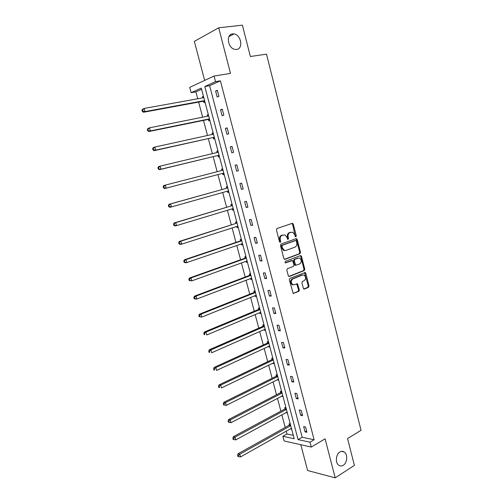 <?xml version="1.0" encoding="UTF-8"?>
<svg xmlns="http://www.w3.org/2000/svg" width="503" height="503" viewBox="0 0 503 503"><rect width="100%" height="100%" fill="white"/><g stroke="black" fill="none" stroke-linecap="round" stroke-linejoin="round"><path stroke-width="0.75" d="M339.883 451.996C335.784 454.259 335.092 463.005 338.846 465.288C340.261 466.206 341.738 466.193 343.285 465.256C347.384 462.892 347.982 454.19 344.209 451.964C342.839 451.09 341.392 451.103 339.883 451.996M232.6 33.902C225.621 34.305 227.853 48.521 235.02 49.401L236.586 49.439C243.553 48.892 241.17 34.694 233.97 33.934L232.6 33.902M295.896 236.8L296.273 235.832L293.312 224.175L292.205 223.357L277.021 228.481L276.449 229.89L279.505 241.748L280.303 242.314L280.699 241.327L280.309 239.799C279.92 237.579 280.517 236.077 282.114 235.291L285.025 234.92L286.993 237.447L287.81 239.522L288.559 238.554L288.169 237.039C287.785 234.838 288.376 233.348 289.942 232.575L292.771 232.204L294.739 234.731L295.123 236.24L295.896 236.8M295.406 236.699L292.57 224.288L291.878 223.464M279.813 242.226L279.567 239.887L280.309 239.799M287.672 239.441L287.427 237.133L288.169 237.039M300.807 444.721L307.616 470.525L335.199 477.85L354.389 465.388L347.56 438.559L361.041 430.304L266.496 54.154L250.368 56.512L242.389 25.15L218.704 27.81L194.334 41.347L204.646 80.411M303.322 288.307L304.409 289.049L308.49 287.351L309.024 285.943L305.793 273.242L305.239 272.507L289.873 278.379L289.319 279.806L293.18 293.45L298.807 291.375L299.354 289.948L297.405 283.736L294.343 284.729L292.815 284.667C290.753 282.648 290.759 280.724 292.84 278.888L302.592 274.996L304.032 275.047C306.094 277.021 306.107 278.932 304.07 280.781L302.46 281.435L301.926 282.843L303.322 288.307M201.609 89.301L195.9 91.867L191.14 92.697L189.713 87.365L214.058 76.035L230.5 73.394L218.704 27.81M214.058 76.035L215.529 81.649L204.784 86.516L298.078 439.603L309.993 442.194L311.269 447.079L284.138 440.974L282.893 436.302L294.198 438.761L201.294 88.094L191.14 92.697M220.408 80.838L209.613 85.692L302.171 437.226L314.111 439.76L220.408 80.838L215.529 81.649M314.111 439.76L309.993 442.194M335.199 477.85L325.095 438.823L311.269 447.079M299.933 253.726L300.473 252.336L297.204 239.466L296.097 238.667L281.026 244.03L280.46 245.445L283.837 258.536L284.968 259.328L299.933 253.726L299.184 253.801L299.725 252.412L296.456 239.56L295.821 238.768M301.511 256.411L304.761 269.193L304.227 270.595L289.382 276.455L288.257 275.688L286.823 270.13L287.383 268.703L293.488 266.351L294.035 264.936L292.52 260.51L285.61 262.899L285.226 262.887L285.214 261.359L300.417 255.631L301.511 256.411L300.763 256.48L304.007 269.25L304.761 269.193M285.981 407.744L284.773 407.543L285.082 408.713M287.364 412.963L286.106 412.567M223.319 403.827L223.628 404.94L224.3 405.06L223.992 403.947L223.319 403.827L223.797 402.299L276.009 376.326L277.291 374.936L276.09 374.785L276.405 375.967M278.687 380.211L277.398 379.715M268.476 341.675L267.294 341.606L267.609 342.807M269.897 347.032L268.709 346.957L268.571 346.435M259.554 307.993L258.379 307.999L258.699 309.213M260.988 313.419L259.818 313.413L259.63 312.721M250.513 273.871L249.35 273.946L249.677 275.179M251.965 279.366L250.802 279.435L250.576 278.561M241.352 239.296L240.201 239.453L240.535 240.692M242.83 244.867L241.679 245.011L241.396 243.955M232.072 204.262L230.934 204.495L231.267 205.752M233.562 209.908L232.424 210.128L232.097 208.883M222.666 168.756L221.54 169.071L222.666 168.782M224.181 174.478L223.055 174.78L222.716 173.504M221.88 170.347L221.54 169.071M213.127 132.779L212.021 133.169L213.165 132.918M214.668 138.577L213.555 138.954L213.209 137.665M212.348 134.414L212.021 133.169M203.47 96.312L202.369 96.783L203.539 96.576M205.023 102.184L203.929 102.65L203.577 101.336M202.659 97.865L202.369 96.783M195.9 91.867L197.736 98.758M198.622 102.09L202.64 117.18M203.495 120.399L207.506 135.483M208.336 138.589L212.348 153.654M213.14 156.653L217.151 171.705M217.918 174.598L221.905 189.574M222.684 192.504L226.62 207.299M227.419 210.292L231.305 224.904M232.122 227.966L235.964 242.396M236.794 245.521L240.585 259.774M241.434 262.962L245.175 277.034M246.042 280.29L249.739 294.18M250.626 297.499L254.273 311.212M255.172 314.595L258.781 328.138M259.693 331.584L263.251 344.957M264.188 348.453L267.697 361.663M268.646 365.222L272.117 378.256M273.079 381.878L276.505 394.748M277.486 398.426L280.869 411.14M281.862 414.868L285.201 427.418M286.207 431.209L286.949 434.001L293.293 435.346M208.317 114.609L207.211 115.042L208.368 114.81M209.864 120.443L208.758 120.865L208.412 119.563M207.519 116.206L207.211 115.042M217.912 150.831L216.793 151.183L217.931 150.913M219.44 156.59L218.321 156.93L217.981 155.641M217.139 152.466L216.793 151.183M227.381 186.569L226.249 186.839L226.589 188.109M228.89 192.253L227.758 192.511L227.419 191.247M236.724 221.836L235.58 222.03L235.913 223.282M238.208 227.444L237.064 227.626L236.762 226.476M245.948 256.637L244.791 256.756L245.118 257.995M247.413 262.176L246.256 262.277L245.998 261.315M255.046 290.986L253.877 291.03L254.204 292.249M256.492 296.449L255.323 296.481L255.115 295.695M264.025 324.888L262.849 324.856L263.17 326.063M265.458 330.282L264.276 330.238L264.113 329.628M272.896 358.35L271.702 358.249L272.022 359.444M274.305 363.675L273.11 363.562L272.997 363.128M281.649 391.384L280.448 391.221L280.756 392.39M283.038 396.641L281.768 396.194M290.288 423.998L289.074 423.765L289.382 424.922M291.658 429.185L290.42 428.833M286.949 434.001L282.893 436.302M302.171 437.226L298.078 439.603M209.613 85.692L204.784 86.516M305.057 431.895L303.667 426.588L305.541 426.953L306.937 432.272L305.057 431.895L306.604 431.002M300.706 415.308L299.304 409.964L301.171 410.278L302.573 415.635L300.706 415.308L302.259 414.441M296.324 398.609L294.915 393.239L296.77 393.497L298.185 398.885L296.324 398.609L297.895 397.772M291.91 381.808L290.495 376.395L292.344 376.602L293.765 382.029L291.91 381.808L293.494 380.997M287.471 364.889L286.044 359.444L287.886 359.601L289.319 365.059L287.471 364.889L289.068 364.109M283.007 347.862L281.567 342.38L283.403 342.48L284.843 347.982L283.007 347.862L284.616 347.108M278.505 330.723L277.059 325.202L278.882 325.246L280.334 330.785L278.505 330.723L280.127 329.993M273.978 313.47L272.519 307.911L274.336 307.899L275.801 313.476L273.978 313.47L275.613 312.765M269.419 296.097L267.948 290.508L269.759 290.438L271.23 296.047L269.419 296.097L271.067 295.424M264.829 278.612L263.352 272.978L265.15 272.859L266.634 278.505L264.829 278.612L266.489 277.964M260.208 261.007L258.724 255.335L260.516 255.153L262.006 260.843L260.208 261.007L261.887 260.391M255.555 243.282L254.059 237.573L255.845 237.334L257.341 243.062L255.555 243.282L257.247 242.698M250.878 225.438L249.369 219.692L251.142 219.396L252.651 225.155L250.878 225.438L252.581 224.885M246.162 207.475L244.64 201.69L246.407 201.332L247.929 207.135L246.162 207.475L247.878 206.953M241.415 189.386L239.887 183.564L241.641 183.142L243.169 188.983L241.415 189.386L243.144 188.895M236.636 171.177L235.096 165.311L236.838 164.827L238.384 170.712L236.636 171.177M231.82 152.837L230.273 146.933L232.009 146.392L233.562 152.315L231.82 152.837M226.979 134.376L225.413 128.435L227.142 127.825L228.702 133.785L226.979 134.376M222.1 115.784L220.528 109.799L222.238 109.126L223.816 115.13L222.1 115.784M217.183 97.066L215.605 91.037L217.309 90.301L218.893 96.35L217.183 97.066M215.605 91.037L217.415 90.722M220.528 109.799L222.326 109.447M225.413 128.435L227.199 128.045M230.273 146.933L232.04 146.518M235.096 165.311L236.85 164.858M227.758 192.511L228.871 192.196M232.424 210.128L233.537 209.789M237.064 227.626L238.164 227.274M241.679 245.011L242.767 244.634M246.256 262.277L247.338 261.887M250.802 279.435L251.877 279.027M255.323 296.481L256.385 296.053M259.818 313.413L260.868 312.973M264.276 330.238L265.326 329.779M268.709 346.957L269.746 346.473M273.11 363.562L274.141 363.065M277.486 380.067L278.511 379.551M281.837 396.465L282.849 395.93M286.157 412.756L287.163 412.209M290.451 428.94L291.444 428.38M287.427 237.133C287.043 234.939 287.628 233.449 289.2 232.675L290.445 232.241M279.567 239.887C279.178 237.674 279.781 236.171 281.372 235.385L282.648 234.945M284.44 259.315L299.184 253.801M296.355 241.082L295.582 240.522L282.365 245.257L281.969 246.244L282.384 247.853L284.289 250.337L286 250.412L295.016 247.124C296.556 246.332 297.141 244.848 296.757 242.666L296.355 241.082M295.041 240.591L295.582 240.522M285.1 250.544L283.547 250.419L281.642 247.935L281.227 246.325L281.623 245.338L294.84 240.616M288.81 276.43L303.472 270.645L304.007 269.25M291.608 260.523L285.163 262.855M299.731 263.943C301.8 262.088 301.769 260.164 299.643 258.171L298.248 258.121L294.802 259.422L294.255 260.831L295.764 265.244L299.731 263.943M295.016 265.307L295.764 265.244L295.016 265.307L294.444 264.553L293.507 260.894L294.06 259.491L297.499 258.19M300.763 256.48L300.184 255.719L300.932 255.65M293.356 284.843L292.067 284.704C290.005 282.686 290.017 280.762 292.092 278.926L301.844 275.04M293.161 293.438L298.059 291.4L298.6 289.98L296.676 283.78M303.818 289.011L307.735 287.383L308.27 285.974L304.51 272.563M203.822 97.657L144.147 108.453L145.009 111.565L143.5 112.257L203.049 101.273L204.897 101.7M203.734 97.305L203.124 97.783M142.909 111.094L142.563 109.849L141.959 110.126L142.305 111.37L142.909 111.094L145.009 111.565L204.602 100.6L203.049 101.273M141.959 110.126L142.645 109.151L144.147 108.453L142.563 109.849M143.5 112.257L142.305 111.37M208.594 115.986L149.504 127.825L150.359 130.918L148.838 131.535L207.884 119.507L209.72 119.903M208.563 115.539L207.802 116.149M148.272 130.453L147.926 129.221L147.322 129.472L147.662 130.705L150.359 130.918L209.449 118.897M147.322 129.472L147.989 128.454L149.504 127.825L147.926 129.221M148.838 131.535L147.662 130.705M213.498 134.163L154.823 147.058L155.672 150.127L154.138 150.68L212.687 137.621L214.511 137.979M213.36 133.641L212.455 134.395M153.591 149.68L153.252 148.448L152.642 148.674L152.981 149.9L155.672 150.127L212.687 137.621M152.642 148.674L153.289 147.624L154.823 147.058L153.252 148.448M154.138 150.68L152.981 149.9M218.283 152.233L160.105 166.153L160.947 169.203L159.401 169.687L217.459 155.609L219.264 155.936M218.126 151.629L217.07 152.522M158.879 168.763L158.539 167.543L157.923 167.744L158.256 168.958L160.947 169.203L217.459 155.609M157.923 167.744L158.558 166.65L160.105 166.153L158.539 167.543M159.401 169.687L158.256 168.958M223.043 170.184L165.349 185.117L166.185 188.147L164.626 188.562L222.2 173.478L223.992 173.774M222.854 169.492L221.622 170.548M164.123 187.713L163.789 186.506L163.167 186.676L163.5 187.883L166.185 188.147L222.2 173.478M163.167 186.676L163.789 185.55L165.349 185.117L163.789 186.506M164.626 188.562L163.5 187.883M228.532 190.92L227.268 191.215L228.683 191.492M227.557 187.235L226.155 188.392L168.983 204.312L170.555 203.948L171.385 206.953L228.519 190.857M226.155 188.392L170.555 203.948L168.373 205.476L168.706 206.676L169.335 206.532L169.002 205.331M169.335 206.532L171.385 206.953L169.813 207.305L168.706 206.676M168.373 205.476L168.983 204.312M232.128 208.871L233.348 209.091M232.229 204.866L230.839 206.041L174.145 222.942L175.723 222.64L176.553 225.627L233.203 208.55M230.839 206.041L175.723 222.64L173.541 224.143L173.875 225.331L174.503 225.218L174.176 224.024M174.503 225.218L176.553 225.627L174.969 225.916L173.875 225.331M173.541 224.143L174.145 222.942M236.963 226.413L237.982 226.576M236.869 222.383L235.486 223.577L179.263 241.44L180.86 241.207L181.677 244.169L237.724 226.168M235.486 223.577L180.86 241.207L178.678 242.679L179.005 243.861L179.646 243.766L179.313 242.584M179.646 243.766L181.677 244.169L180.08 244.395L179.005 243.861M178.678 242.679L179.263 241.44M241.767 243.829L242.584 243.942M241.478 239.774L240.107 241L184.35 259.812L185.953 259.642L186.77 262.585L242.484 243.584M240.107 241L241.742 240.78L185.953 259.642L183.777 261.082L184.104 262.258L184.746 262.189L184.419 261.013M184.746 262.189L186.77 262.585L185.161 262.748L184.104 262.258M183.777 261.082L184.35 259.812M246.533 261.12L247.155 261.202M246.055 257.058L244.697 258.303L189.398 278.058L191.014 277.945L191.825 280.869L247.08 260.925M246.344 258.152L191.014 277.945L189.486 279.316L188.839 279.36L189.166 280.529L189.807 280.485L189.486 279.316M189.807 280.485L191.825 280.869L189.166 280.529M188.839 279.36L189.398 278.058M251.274 278.297L251.695 278.341M250.607 274.229L249.262 275.493L194.416 296.173L196.044 296.122L196.849 299.027L251.645 278.153M249.262 275.493L250.909 275.386L196.044 296.122L194.516 297.493L193.869 297.512L194.189 298.669L194.843 298.656L194.516 297.493M194.843 298.656L196.849 299.027L195.214 299.065L194.189 298.669M193.869 297.512L194.416 296.173M255.128 291.287L253.789 292.57L199.395 314.168L201.037 314.174L201.835 317.06L256.178 295.267M253.789 292.57L255.449 292.513L201.037 314.174L199.515 315.544L198.861 315.538L199.182 316.689L199.836 316.695L199.515 315.544M199.836 316.695L201.835 317.06L199.182 316.689M198.861 315.538L199.395 314.168M259.617 308.238L258.291 309.54L204.344 332.037L205.991 332.106L206.783 334.967L260.686 312.275M259.963 309.559L205.991 332.106L204.482 333.47L203.822 333.439L204.136 334.583L204.796 334.614L204.482 333.47M204.796 334.614L204.136 334.583M203.822 333.439L204.344 332.037M264.075 325.076L262.761 326.397L209.254 349.78L210.914 349.912L211.7 352.754L265.163 329.169M264.446 326.472L210.914 349.912L209.411 351.27L208.745 351.213L209.059 352.351L209.726 352.408L209.411 351.27M209.726 352.408L209.059 352.351M208.745 351.213L209.254 349.78M268.508 341.801L267.206 343.147L214.133 367.41L215.806 367.592L216.586 370.415L269.608 345.957M268.898 343.272L215.806 367.592L214.303 368.95L213.637 368.875L213.951 370.001L214.618 370.076L214.303 368.95M214.618 370.076L213.951 370.001M213.637 368.875L214.133 367.41M272.915 358.425L271.62 359.79L218.981 384.914L220.66 385.153L221.439 387.958L274.028 362.632M273.324 359.966L220.66 385.153L219.163 386.505L218.497 386.411L218.805 387.53L219.478 387.631L219.163 386.505M219.478 387.631L218.805 387.53M218.497 386.411L218.981 384.914M277.713 376.552L225.489 402.595L226.256 405.38L278.417 379.199M223.797 402.299L225.489 402.595L223.992 403.947M226.256 405.38L224.3 405.06M281.611 391.378L280.366 392.755L228.576 419.565L230.273 419.923L231.04 422.683L282.78 395.66M282.082 393.032L230.273 419.923L228.79 421.269L228.111 421.124L228.419 422.231L229.098 422.375L228.79 421.269M231.04 422.683L229.098 422.375M228.111 421.124L228.576 419.565M285.893 407.732L284.692 409.077L233.323 436.717L235.033 437.126L235.794 439.874L287.112 412.02M286.421 409.404L235.033 437.126L233.555 438.471L232.87 438.308L233.172 439.408L233.857 439.572L233.555 438.471M235.794 439.874L233.857 439.572M232.87 438.308L233.323 436.717M290.149 423.972L288.999 425.299L238.038 453.756L239.761 454.222L240.516 456.944L291.419 428.273M290.728 425.676L239.761 454.222L238.284 455.561L237.598 455.372L237.9 456.466L238.585 456.655L238.284 455.561M240.516 456.944L238.585 456.655M237.598 455.372L238.038 453.756M295.531 235.926L296.273 235.832M279.964 241.415L280.699 241.327M287.81 238.648L288.559 238.554M289.2 232.675L289.942 232.575M281.372 235.385L282.114 235.291M292.57 224.288L293.312 224.175M284.597 259.359L284.968 259.328M296.456 239.56L297.204 239.466M299.725 252.412L300.473 252.336M281.623 245.338L282.365 245.257M281.227 246.325L281.969 246.244M281.642 247.935L282.384 247.853M303.472 270.645L304.227 270.595M288.948 276.48L289.382 276.455M291.237 260.554L291.985 260.491M294.06 259.491L294.802 259.422M293.507 260.894L294.255 260.831M294.444 264.553L295.192 264.49M292.092 278.926L292.84 278.888M297.198 284.503L297.946 284.465M298.6 289.98L299.354 289.948M298.059 291.4L298.807 291.375M293.274 293.488L293.765 293.475M305.038 273.292L305.793 273.242M308.27 285.974L309.024 285.943M307.735 287.383L308.49 287.351M303.944 289.068L304.409 289.049M203.419 101.298L204.652 100.776M207.884 119.507L209.455 118.903M208.255 119.519L209.493 119.048M213.058 137.627L214.303 137.2M217.447 152.434L218.271 152.176M217.824 155.609L219.075 155.226M221.76 170.448L223.018 170.108M222.565 173.472L223.822 173.133M226.476 188.216L227.74 187.915M231.154 205.859L232.424 205.601M232.782 208.676L233.216 208.594M235.8 223.389L237.083 223.175M240.421 240.805L241.704 240.635M245.005 258.102L246.3 257.976M244.697 258.303L246.344 258.14M249.563 275.292L250.865 275.204M254.09 292.362L255.398 292.318M258.592 309.326L259.906 309.326M258.291 309.54L259.963 309.534M263.063 326.183L264.377 326.214M262.761 326.397L264.44 326.447M267.502 342.927L268.828 343.002M267.206 343.147L268.891 343.247M271.916 359.563L273.242 359.676M271.62 359.79L273.311 359.934M276.298 376.093L277.637 376.244M276.009 376.326L277.706 376.521M280.655 392.516L281.994 392.705M280.366 392.755L282.07 392.994M284.981 408.838L286.333 409.065M284.692 409.077L286.408 409.367M289.282 425.054L290.633 425.318M288.999 425.299L290.721 425.632M291.941 223.489L292.683 223.376M295.852 238.78L296.6 238.686M283.547 250.419L284.289 250.337M292.067 284.704L292.815 284.667M296.713 283.767L297.405 283.736M304.548 272.551L305.239 272.507M228.959 36.574L233.97 33.934M341.506 451.361L344.209 451.964M203.388 101.285L204.646 100.751"/></g></svg>
